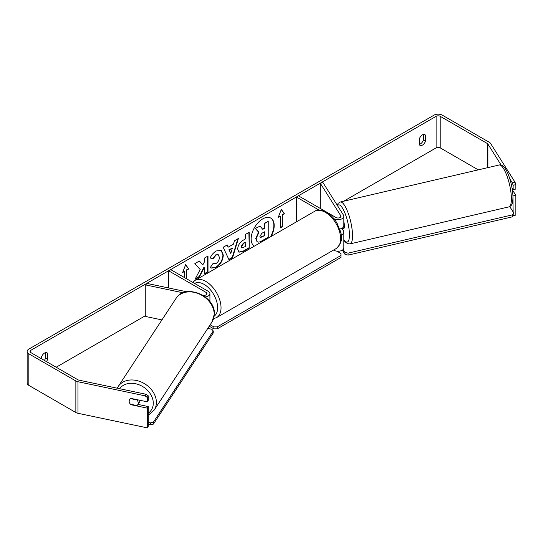 <?xml version="1.0" encoding="UTF-8"?>
<svg xmlns="http://www.w3.org/2000/svg" width="543" height="543" viewBox="0 0 543 543"><rect width="100%" height="100%" fill="white"/><g stroke="black" fill="none" stroke-linecap="round" stroke-linejoin="round"><path stroke-width="0.81" d="M341.147 234.943A5.797 3.346 0 0 0 343.848 232.112A5.797 3.346 0 0 0 343.502 230.965L342.009 228.596M319.074 210.107L296.369 196.994L298.419 195.813L336.002 217.512A2.898 1.677 180 0 0 339.165 217.872A2.898 1.677 180 0 0 340.95 216.331A2.898 1.677 180 0 0 340.78 215.754L320.255 183.208L322.983 182.631L343.502 215.184A5.797 3.346 180 0 1 343.848 216.331A5.797 3.346 180 0 1 340.271 219.42A5.797 3.346 180 0 1 333.952 218.693L333.925 218.68M343.848 216.331L343.848 225.8A5.797 3.346 180 0 1 339.714 229.003M296.369 196.994L296.369 221.877M343.848 232.112L343.848 247.886A5.797 3.346 180 0 1 340.271 250.981A5.797 3.346 180 0 1 333.952 250.255L333.585 250.045M340.76 232.703A2.898 1.677 0 0 0 340.95 232.112A2.898 1.677 0 0 0 340.78 231.535L340.264 230.727M320.255 183.208L320.255 208.424M186.744 291.781L146.753 283.378L145.762 284.953L183.072 292.792M145.762 284.953L145.762 316.515L161.923 319.908M205.213 296.94A5.797 3.346 0 0 0 209.917 293.654A5.797 3.346 0 0 0 208.22 291.286L170.638 269.586L168.588 270.774L168.588 287.966M202.505 295.093L203.13 295.222A2.898 1.677 0 0 0 207.019 293.654A2.898 1.677 0 0 0 206.17 292.467L168.588 270.774M208.397 327.477A5.797 3.346 0 0 0 209.917 325.216L209.917 325.155M139.884 400.266A4.833 3.781 33.3 0 1 139.89 400.524A4.833 3.781 33.3 0 1 139.388 402.22L137.739 404.739A4.833 3.781 33.3 0 1 136.911 405.58L130.429 404.216A4.833 3.781 33.3 0 1 129.159 401.134A4.833 3.781 33.3 0 1 129.634 399.478M130.544 398.61L136.972 399.96A4.833 3.781 33.3 0 1 138.241 403.042A4.833 3.781 33.3 0 1 137.739 404.739M270.414 236.863A16.297 9.407 120 0 0 270.658 218.014M271.093 236.47A16.297 9.407 120 0 0 270.835 218.11A16.297 9.407 120 0 0 262.683 218.917A16.297 9.407 120 0 0 252.108 233.042A16.297 9.407 120 0 0 254.273 246.183M478.281 169.857L440.21 147.879A2.898 1.677 0 0 0 436.11 147.879L343.746 201.202M145.762 315.51L56.18 367.231M501.128 165.058L487.892 144.071A2.898 1.677 0 0 0 487.22 143.461L440.21 116.317A2.898 1.677 0 0 0 436.11 116.317L30.897 350.269A2.898 1.677 0 0 0 30.048 351.45A2.898 1.677 0 0 0 30.897 352.631L77.907 379.774A2.898 1.677 0 0 0 78.966 380.161L146.019 394.252L148.293 395.867L148.293 400.252L147.302 401.827L147.302 397.442L145.029 395.827L146.019 394.252M200.191 269.538L195.012 279.312L199.505 276.72L204.209 267.597L204.209 274.005L207.996 271.819L207.996 256.038L204.209 258.224L204.209 262.303L202.824 264.882L199.39 261.007L194.842 263.633L200.191 269.538M228.209 247.167L233.504 244.112L234.467 240.753L238.377 238.499L232.594 257.633L228.963 259.724L223.187 247.269L227.218 244.941L228.209 247.167L227.015 245.056M419.366 138.859A4.833 2.79 -60 0 1 424.857 134.623A4.833 2.79 -60 0 1 425.515 135.309L425.515 141.119A4.833 2.79 -60 0 1 422.44 145.117A4.833 2.79 -60 0 1 420.024 145.361A4.833 2.79 -60 0 1 419.366 144.669L419.366 138.859M46.413 361.59A4.833 2.79 120 0 0 47.641 359.283L47.641 353.479A4.833 2.79 120 0 0 46.983 352.787A4.833 2.79 120 0 0 41.492 357.029L41.492 358.747M182.794 272.036L184.647 271.364L182.597 272.545L185.672 264.624L188.747 268.995L186.697 270.176L186.697 278.858M184.647 271.364L184.647 277.677M282.36 214.947L284.41 213.766L281.335 209.388L278.26 217.315L280.31 216.134L280.31 227.965L282.36 226.784L282.36 214.947L282.36 226.784M237.685 249.128L237.685 249.088C237.949 245.178 239.904 242.158 243.563 240.013L245.436 238.927L245.436 234.42L249.223 232.234L249.223 248.015L243.366 251.395L238.94 252.183L237.685 249.128M213.148 263.321L216.134 263.443C218.177 262.025 219.263 260.009 219.399 257.389L218.34 254.782L216.134 255.013L213.053 258.706L210.202 258.013C211.349 255.135 213.365 252.78 216.25 250.954L221.272 250.404L223.302 255.088C222.969 260.314 220.567 264.441 216.094 267.455L211.078 268.127L210.297 267.516L213.148 263.321L213.433 263.538M423.465 134.454L423.465 139.931A4.833 2.79 -60 0 1 420.391 143.936A4.833 2.79 -60 0 1 419.366 144.343M515.022 182.21L515.85 184.661L513.128 185.231L512.3 182.787L515.022 182.21L490.621 143.501A5.797 3.346 0 0 0 489.27 142.273L442.26 115.136A5.797 3.346 0 0 0 434.061 115.136L28.847 349.081A5.797 3.346 0 0 0 27.15 351.45A5.797 3.346 0 0 0 28.847 353.819L75.857 380.955A5.797 3.346 0 0 0 77.975 381.736L145.029 395.827M44.363 360.409A4.833 2.79 120 0 0 45.592 358.102L45.592 352.617M512.3 182.787L509.796 178.81M27.15 351.45L27.15 383.012A5.797 3.346 0 0 0 28.847 385.381L75.857 412.517A5.797 3.346 0 0 0 77.975 413.298L147.302 427.864L148.293 426.289L148.293 406.564L147.302 408.139L147.302 427.864M129.736 403.245A4.833 3.706 32.2 0 1 129.594 399.546A4.833 3.706 32.2 0 1 130.951 398.392L147.302 401.827M147.302 408.139L130.951 404.705A4.833 3.706 32.2 0 1 130.456 404.223M148.293 395.867L147.302 397.442M148.293 406.564L137.963 404.399M513.128 185.231L513.128 189.616L515.85 189.045L515.85 184.661M512.945 195.643L513.128 211.946M512.035 187.892L513.128 189.616M513.128 195.928L515.85 195.358L515.85 215.082L513.386 215.598M515.85 195.358L512.354 189.819M425.515 135.309L423.934 134.392M425.515 141.119L423.465 139.931M47.641 353.479L46.053 352.563M47.641 359.283L45.592 358.102M255.733 238.628L258.549 232.105L255.278 228.474L260.002 226.146L262.764 229.336L264.427 228.379L264.427 223.587L268.222 221.401L268.222 237.21L261.746 240.949C259.669 242.117 258.183 242.402 257.287 241.811L255.733 238.628L256.072 238.825L258.889 232.302L255.624 228.671M260.002 226.146L255.278 228.474M262.534 229.078L264.081 228.182L264.081 223.39L268.222 221.401M256.975 241.628L256.072 238.825M264.081 223.39L264.427 223.587M264.081 228.182L264.427 228.379M258.549 232.105L258.889 232.302M185.597 264.808L188.747 268.995M188.407 268.799L186.358 269.98L186.697 270.176M186.358 269.98L186.358 278.661M282.021 226.587L280.31 227.571M278.457 216.806L280.31 216.134M282.021 214.75L284.41 213.766M284.07 213.569L281.267 209.578M237.888 238.777L232.255 257.436L232.594 257.633M232.255 257.436L228.82 259.411M232.343 248.165L228.956 249.726L230.809 253.506L232.343 248.165L229.295 249.923L230.809 253.506M228.956 249.726L229.295 249.923M248.884 232.431L249.223 248.015M248.884 247.818L243.026 251.199L238.777 252.074M245.436 242.354L243.644 243.393L241.472 246.692L241.934 247.893L245.436 246.529L245.097 242.158L243.298 243.196L241.133 246.495L241.778 247.771M199.281 261.068L202.824 264.882M204.209 273.611L207.996 271.819M207.657 271.615L207.657 256.235M195.317 278.742L199.166 276.523L203.869 267.4L204.209 267.597M199.166 276.523L199.505 276.72M221.103 250.309L222.956 254.891C222.63 260.117 220.227 264.244 215.754 267.258L210.908 268.025M218.164 254.694L215.795 254.816L212.707 258.509L213.053 258.706M212.707 258.509L210.25 257.911M259.887 236.307L260.294 237.379L261.943 237.047L264.427 235.608L264.427 231.813L261.923 233.259L259.887 236.307M260.145 237.257L264.427 235.608M264.081 235.411L264.081 232.01M336.904 251.171L340.956 253.513L340.956 255.481L217.275 326.893L217.275 328.861L213.861 328.861L213.861 326.893L210.175 324.768M213.861 328.861L209.557 326.377M340.956 255.481L340.956 257.457L217.275 328.861M213.861 326.893L217.275 326.893M150.357 422.868L150.336 424.877L153.431 424.09L213.236 332.988L213.256 330.979L153.452 422.087L150.357 422.868L148.293 422.434M148.293 424.443L150.336 424.877M213.256 330.979L211.811 329.248L207.793 328.4M153.431 424.09L153.452 422.087M512.368 188.421A4.833 1.276 76.9 0 1 512.198 188.842M343.848 222.114A4.833 1.276 76.9 0 1 344.547 226.105A4.833 1.276 76.9 0 1 343.99 228.189L342.626 228.508A4.833 1.276 76.9 0 1 342.436 228.494M342.626 228.508A4.833 1.276 76.9 0 0 342.796 228.413L339.755 229.126M343.848 242.11L345.138 241.805M509.741 206.578L513.807 213.032L513.868 214.987L512.429 216.827L348.117 255.115L345.022 254.328L344.961 252.373L343.149 249.488M345.022 254.328L342.368 250.126M512.429 216.827L512.368 214.872L348.056 253.153L348.117 255.115M512.368 214.872L513.807 213.032M344.961 252.373L348.056 253.153M333.952 249.834L333.952 250.255M340.78 231.535L340.78 232.682M340.78 215.754L340.78 216.901M206.17 292.467L206.17 294.835M118.204 386.514L176.02 298.426A21.503 16.819 33.3 0 1 198.84 293.831A21.503 16.819 33.3 0 1 214.207 314.472A21.503 16.819 33.3 0 1 211.974 322.026L154.151 410.114A21.503 16.819 -146.7 0 0 156.384 402.56A21.503 16.819 -146.7 0 0 141.017 381.912A21.503 16.819 -146.7 0 0 118.204 386.514L117.254 388.204M119.657 388.713A19.086 14.926 33.3 0 1 139.918 385.13A19.086 14.926 33.3 0 1 153.289 403.34A19.086 14.926 33.3 0 1 148.293 413.182M436.11 116.317L436.11 147.879M30.897 350.269L30.897 352.631M77.975 381.736L77.975 413.298M440.21 116.317L440.21 147.879M487.22 143.461L487.22 167.773M487.892 144.071L487.892 167.617M28.847 353.819L28.847 385.381M75.857 380.955L75.857 412.517M255.733 238.587L256.072 238.784M243.026 251.199L243.366 251.395M241.133 246.542L241.472 246.739M243.298 243.196L243.644 243.393M241.133 246.495L241.472 246.692M222.956 254.85L223.302 255.047M222.956 254.891L223.302 255.088M215.754 267.258L216.094 267.455M215.795 254.816L216.134 255.013M261.597 236.843L261.943 237.047M336.165 248.558A21.503 12.414 -120 0 0 339.456 231.332A21.503 12.414 -120 0 0 325.413 212.381A21.503 12.414 -120 0 0 314.662 211.315C317.085 209.388 321.076 209.7 326.621 212.265C330.748 214.729 334.237 218.401 337.088 223.288L340.61 232.044C342.796 238.425 341.316 243.929 336.165 248.558L216.582 317.601L213.589 318.673M314.662 211.315L195.08 280.358A21.503 12.414 60 0 1 205.831 281.423A21.503 12.414 60 0 1 219.874 300.367A21.503 12.414 60 0 1 216.582 317.601M214.18 316.162A19.086 11.016 -120 0 0 216.44 300.713A19.086 11.016 -120 0 0 204.12 284.383A19.086 11.016 -120 0 0 194.604 283.426M511.377 197.604A21.503 5.674 -103.1 0 0 506.809 175.491A21.503 5.674 -103.1 0 0 499.146 164.997C506.083 163.043 512.32 182.808 512.965 196.22C512.897 205.118 511.33 205.777 508.906 206.876A21.503 5.674 -103.1 0 0 511.377 197.604M499.146 164.997L340.285 202.01A21.503 5.674 76.9 0 1 347.954 212.503A21.503 5.674 76.9 0 1 352.516 234.617A21.503 5.674 76.9 0 1 350.045 243.895L508.906 206.876M343.848 239.687A19.086 5.036 -103.1 0 0 349.42 233.836A19.086 5.036 -103.1 0 0 344.629 212.34A19.086 5.036 -103.1 0 0 337.522 205.695M209.917 301.657L209.917 293.654M154.151 410.114L148.293 415.225M211.974 322.026L214.349 314.024C215.591 295.894 185.034 282.998 176.02 298.426M241.934 247.893L241.587 247.696M218.34 254.782L217.994 254.586M195.08 280.358L192.717 282.333M340.285 202.01L338.18 203.306L337.135 205.078M343.848 240.121L345.267 241.947L347.608 243.671L350.045 243.895"/></g></svg>
